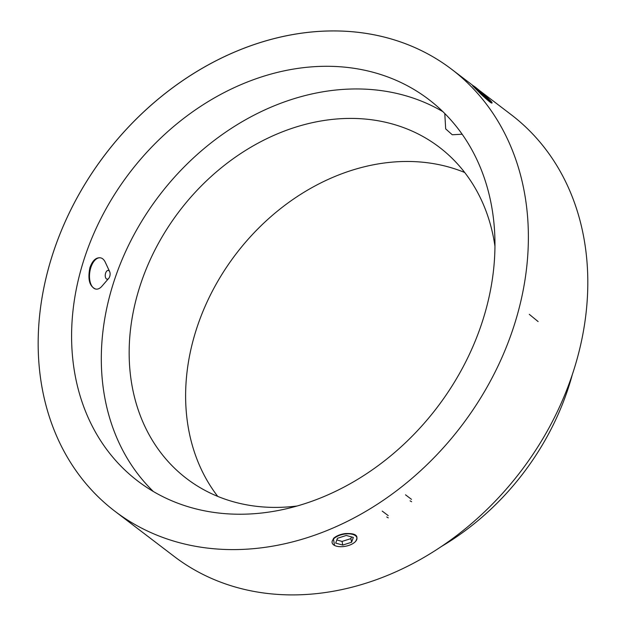 <?xml version="1.0" encoding="UTF-8"?>
<svg xmlns="http://www.w3.org/2000/svg" width="626" height="626" viewBox="0 0 626 626"><rect width="100%" height="100%" fill="white"/><g stroke="black" fill="none" stroke-linecap="round" stroke-linejoin="round"><path stroke-width="0.94" d="M343.862 546.521A12.63 6.08 168.9 0 0 355.513 541.506A12.63 6.08 168.9 0 0 346.851 533.853A12.63 6.08 168.9 0 0 333.854 538.681A12.63 6.08 168.9 0 0 334.808 545.575A12.63 6.08 168.9 0 0 343.862 546.521M355.732 541.271L355.513 541.506C359.183 535.699 355.717 533.062 345.137 533.579C340.059 534.322 336.146 535.966 333.408 538.493L334.519 545.442M337.445 538.297L346.264 535.457L353.338 537.421L351.585 542.233L342.766 545.074L335.692 543.102L337.445 538.297M351.491 536.905L350.881 538.626L342.046 541.427L336.851 539.933M351.585 542.233L350.881 538.626M342.766 545.074L342.046 541.427M99.902 257.763C95.661 257.607 92.327 260.909 89.909 267.678C87.593 279.282 89.479 286.395 95.567 289.032M83.07 262.474A239.93 193.403 -52.7 0 0 137.814 481.065A239.93 193.403 -52.7 0 0 437.081 407.526A239.93 193.403 -52.7 0 0 428.755 99.464A239.93 193.403 -52.7 0 0 83.07 262.474M442.926 111.686A239.93 193.403 -52.7 0 0 112.79 285.127A239.93 193.403 -52.7 0 0 153.347 491.496M494.97 246.37A208.356 167.948 -52.7 0 0 439.327 147.227A208.356 167.948 -52.7 0 0 139.129 288.782A208.356 167.948 -52.7 0 0 186.665 478.616A208.356 167.948 -52.7 0 0 297.006 506.019M464.703 172.494A208.356 167.948 -52.7 0 0 195.594 331.827A208.356 167.948 -52.7 0 0 217.746 496.395M441.213 546.615A239.93 193.403 -52.7 0 0 572.297 374.684M174.271 556.498A277.811 223.936 -52.7 0 0 520.793 471.347A277.811 223.936 -52.7 0 0 511.152 114.652A277.811 223.936 127.3 0 1 520.793 471.347A277.811 223.936 127.3 0 1 174.271 556.498L114.84 511.192A277.811 223.936 -52.7 0 0 461.362 426.04A277.811 223.936 -52.7 0 0 451.722 69.337A277.811 223.936 -52.7 0 0 51.457 258.084A277.811 223.936 -52.7 0 0 114.84 511.192A277.811 223.936 -52.7 0 0 461.362 426.04A277.811 223.936 -52.7 0 0 451.722 69.337A277.811 223.936 -52.7 0 0 172.526 87.875A277.811 223.936 -52.7 0 0 40.056 374.52A277.811 223.936 -52.7 0 0 114.84 511.192L174.271 556.498M491.488 102.234C492.842 104.558 489.383 101.921 481.112 94.315L472.607 85.785M477.896 89.502L489.516 100.238L480.353 92.93L475.658 88.211L477.896 89.502L477.442 90.003M484.821 95.52L484.18 96.248M473.358 86.208A12.63 0.72 41.8 0 0 483.569 96.06A12.63 0.72 41.8 0 0 492.013 102.594A12.63 0.72 41.8 0 0 491.48 101.803A12.63 0.72 41.8 0 0 481.511 92.304A12.63 0.72 41.8 0 0 473.217 85.785A12.63 0.72 41.8 0 0 473.358 86.208M462.152 134.23L452.254 134.762L445.673 128.886L444.789 113.525M110.09 273.413A4.421 2.379 97.9 0 0 109.652 271.621A4.421 2.379 97.9 0 0 106.381 271.543A4.421 2.379 97.9 0 0 105.544 277.545A4.421 2.379 97.9 0 0 108.721 278.359A4.421 2.379 97.9 0 0 110.09 273.413M108.721 278.359L101.913 286.231A15.783 8.506 -82.1 0 1 96.028 289.102A15.783 8.506 -82.1 0 1 89.768 272.294A15.783 8.506 -82.1 0 1 100.363 257.826A15.783 8.506 -82.1 0 1 105.254 262.192L109.652 271.621M529.275 314.33L538.125 321.576M410.108 500.847L411.618 501.723M411.493 499.352L405.507 494.822M386.751 516.966L388.269 517.858M388.222 515.636L382.236 511.106M334.808 545.575L334.307 545.34M511.152 114.652L479.015 90.152L511.152 114.652M473.319 85.809L451.722 69.337L473.319 85.809M473.217 85.785L472.771 85.809M492.013 102.594L492.036 103.04M95.168 288.977L96.028 289.102M99.597 257.724L100.363 257.826"/></g></svg>
